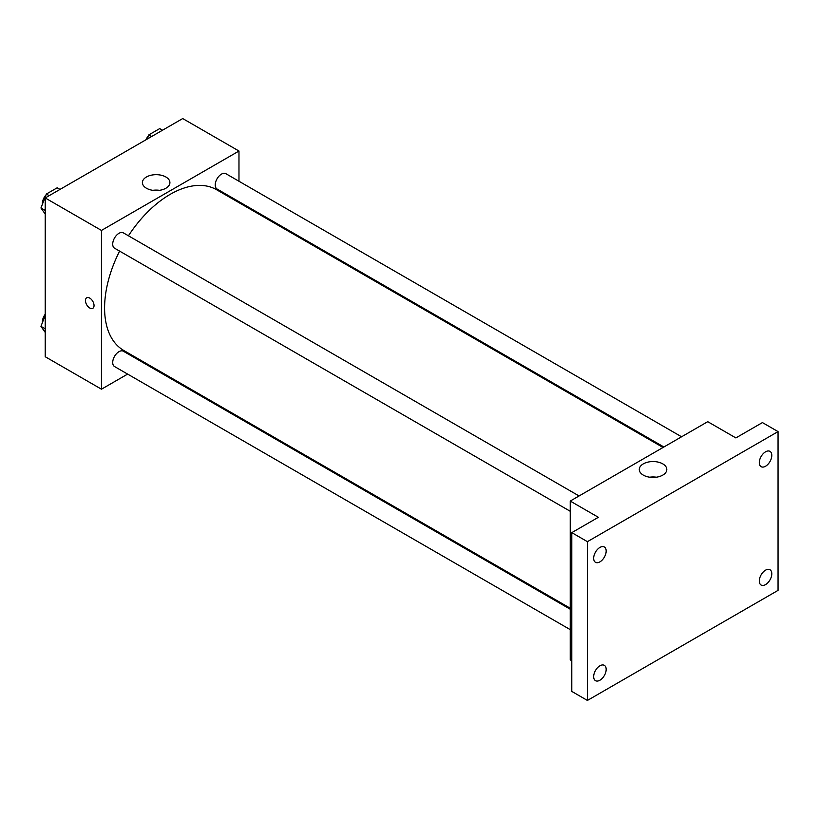 <?xml version="1.0" encoding="UTF-8"?>
<svg xmlns="http://www.w3.org/2000/svg" width="819" height="819" viewBox="0 0 819 819"><rect width="100%" height="100%" fill="white"/><g stroke="black" fill="none" stroke-linecap="round" stroke-linejoin="round"><path stroke-width="1.23" d="M127.631 374.099L101.464 389.199L45.209 356.726L45.209 197.952L182.719 118.56L238.974 151.034L238.974 181.245M146.161 363.401L145.301 363.892M119.605 251.105A92.813 53.583 120 0 0 104.586 308.005A92.813 53.583 120 0 0 123.812 350.501L570.229 608.23M663.042 447.481L216.625 189.742A92.813 53.583 120 0 0 128.44 235.79M238.974 201.658L238.974 202.641M101.464 389.199L101.464 230.426L238.974 151.034M681.572 436.783L225.89 173.7A8.835 5.098 120 0 0 219.072 176.065A8.835 5.098 120 0 0 215.223 184.961A8.835 5.098 120 0 0 217.045 189.005L663.892 446.99M570.229 609.223L123.382 351.238A8.835 5.098 120 0 0 116.574 353.603A8.835 5.098 120 0 0 112.715 362.5A8.835 5.098 120 0 0 114.547 366.543L570.229 629.637M570.229 511.271L114.547 248.188A8.835 5.098 -60 0 1 114.547 237.981A8.835 5.098 -60 0 1 123.382 232.872L579.074 495.966M101.464 230.426L45.209 197.952M146.427 188.227A13.759 7.944 180 0 1 142.393 182.617A13.759 7.944 180 0 1 156.153 174.672A13.759 7.944 180 0 1 169.912 182.617A13.759 7.944 180 0 1 161.425 189.957A13.759 7.944 180 0 1 146.427 188.227M94.042 305.528A6.081 3.511 60 0 1 92.782 308.313A6.081 3.511 60 0 1 86.712 304.801A6.081 3.511 60 0 1 86.712 297.788A6.081 3.511 60 0 1 91.39 299.416A6.081 3.511 60 0 1 94.042 305.528M92.793 308.313A6.081 3.511 60 0 1 86.712 304.801A6.081 3.511 60 0 1 86.712 297.788M152.815 190.325A13.759 7.944 180 0 1 159.49 190.325M571.795 660.749L570.229 659.838L570.229 501.064L707.739 421.683L735.861 437.919L762.428 422.584L778.05 431.603L778.05 590.376L587.418 700.44L571.795 691.42L571.795 532.637L598.361 517.301L570.229 501.064M587.418 700.44L587.418 541.666L571.795 532.637M587.418 541.666L778.05 431.603M643.314 475.112A13.759 7.944 180 0 1 639.281 469.492A13.759 7.944 180 0 1 653.05 461.547A13.759 7.944 180 0 1 666.809 469.492A13.759 7.944 180 0 1 658.312 476.832A13.759 7.944 180 0 1 643.314 475.112M649.713 477.201A13.759 7.944 180 0 1 656.377 477.201M765.55 466.246A8.835 5.098 -60 0 1 761.127 466.676A8.835 5.098 -60 0 1 759.776 459.602A8.835 5.098 -60 0 1 765.55 451.812A8.835 5.098 -60 0 1 769.973 451.371A8.835 5.098 -60 0 1 771.324 458.456A8.835 5.098 -60 0 1 765.55 466.246M599.918 561.865A8.835 5.098 -60 0 1 595.495 562.305A8.835 5.098 -60 0 1 594.144 555.221A8.835 5.098 -60 0 1 599.918 547.43A8.835 5.098 -60 0 1 604.34 547A8.835 5.098 -60 0 1 605.691 554.084A8.835 5.098 -60 0 1 599.918 561.865M599.918 680.231A8.835 5.098 -60 0 1 595.495 680.671A8.835 5.098 -60 0 1 594.144 673.587A8.835 5.098 -60 0 1 599.918 665.796A8.835 5.098 -60 0 1 604.34 665.356A8.835 5.098 -60 0 1 605.691 672.44A8.835 5.098 -60 0 1 599.918 680.231M765.55 584.602A8.835 5.098 -60 0 1 761.127 585.042A8.835 5.098 -60 0 1 759.776 577.958A8.835 5.098 -60 0 1 765.55 570.167A8.835 5.098 -60 0 1 769.973 569.737A8.835 5.098 -60 0 1 771.324 576.811A8.835 5.098 -60 0 1 765.55 584.602M45.209 214.056L40.95 207.985L46.366 194.042L57.187 187.786L60.002 189.414M45.209 210.452L40.95 207.985M49.171 195.659L46.366 194.042M46.028 194.891A8.835 5.098 120 0 0 42.404 203.542A8.835 5.098 120 0 0 42.424 204.187M147.246 139.046L148.863 134.859L159.695 128.603L162.5 130.231M151.679 136.486L148.863 134.859M148.536 135.719A8.835 5.098 120 0 0 145.936 139.803M45.209 332.412L40.95 326.351L45.209 315.366M45.209 328.808L40.95 326.351M45.209 314.25A8.835 5.098 120 0 0 42.404 321.908A8.835 5.098 120 0 0 42.424 322.543"/></g></svg>
